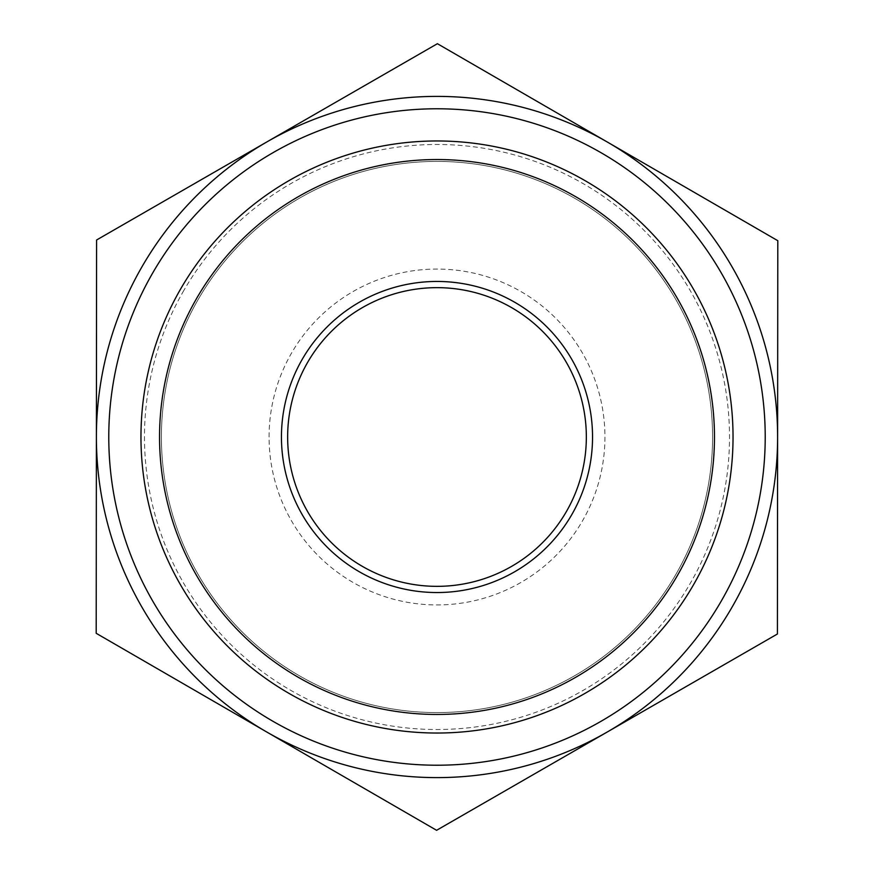 <?xml version="1.0" encoding="UTF-8"?>
<svg xmlns="http://www.w3.org/2000/svg" width="874" height="874" viewBox="0 0 874 874"><rect width="100%" height="100%" fill="white"/><g stroke="black" fill="none" stroke-linecap="round" stroke-linejoin="round"><path stroke-width="0.66" stroke-dasharray="4.37 3.28" d="M287.644 437A149.356 149.356 0 0 0 511.672 566.341A149.356 149.356 0 0 0 511.672 307.659A149.356 149.356 0 0 0 287.644 437M96.195 633.3L266.395 731.8A340.609 340.609 0 0 1 96.391 436.65L96.195 633.3M436.596 830.3L607.004 732.15A340.609 340.609 0 0 1 266.395 731.8L436.596 830.3M777.412 634L777.609 437.35A340.609 340.609 0 0 1 607.004 732.15L777.412 634M777.609 437.35L777.805 240.7L607.605 142.2A340.609 340.609 0 0 1 777.609 437.35L777.609 437.35A340.609 340.609 0 0 0 607.605 142.2L437.404 43.7L266.996 141.85A340.609 340.609 0 0 1 607.605 142.2A340.609 340.609 0 0 0 266.996 141.85L96.588 240L96.391 436.65A340.609 340.609 0 0 1 266.996 141.85A340.609 340.609 0 0 0 266.395 731.8A340.609 340.609 0 0 0 777.609 437.35M269.072 437A167.928 167.928 0 0 1 520.97 291.566A167.928 167.928 0 0 1 520.97 582.434A167.928 167.928 0 0 1 269.072 437M180.776 288.726A296.035 296.035 0 0 0 436.705 733.035A296.035 296.035 0 0 0 693.53 289.239A296.035 296.035 0 0 0 180.776 288.726M198.474 298.963A275.583 275.583 0 0 0 436.716 712.583A275.583 275.583 0 0 0 675.799 299.454A275.583 275.583 0 0 0 198.474 298.963A275.583 275.583 0 0 1 675.799 299.454A275.583 275.583 0 0 1 436.716 712.583A275.583 275.583 0 0 1 198.474 298.963A275.583 275.583 0 0 1 675.799 299.454A275.583 275.583 0 0 1 436.716 712.583A275.583 275.583 0 0 1 198.474 298.963M196.759 297.968A277.571 277.571 0 0 1 677.525 298.46A277.571 277.571 0 0 1 436.716 714.571A277.571 277.571 0 0 1 196.759 297.968M183.824 290.485A292.517 292.517 0 0 0 436.705 729.517A292.517 292.517 0 0 0 690.471 290.998A292.517 292.517 0 0 0 183.824 290.485"/><path stroke-width="1.31" d="M287.644 437A149.356 149.356 0 0 1 511.672 307.659A149.356 149.356 0 0 1 511.672 566.341A149.356 149.356 0 0 1 287.644 437M281.45 437A155.55 155.55 0 0 0 514.775 571.705A155.55 155.55 0 0 0 514.775 302.295A155.55 155.55 0 0 0 281.45 437M714.462 437A277.462 277.462 0 0 1 298.274 677.284A277.462 277.462 0 0 1 298.274 196.716A277.462 277.462 0 0 1 714.462 437M437.404 43.7L777.805 240.7L777.412 634L436.596 830.3L96.195 633.3L96.588 240L437.404 43.7M733.035 437A296.035 296.035 0 0 0 180.776 288.726A296.035 296.035 0 0 0 360.23 722.907A296.035 296.035 0 0 0 733.035 437M152.917 272.601A328.22 328.22 0 0 1 721.411 273.18A328.22 328.22 0 0 1 436.672 765.22A328.22 328.22 0 0 1 152.917 272.601M142.2 266.395A340.609 340.609 0 0 1 698.14 218.325A340.609 340.609 0 0 1 553.166 757.19A340.609 340.609 0 0 1 142.2 266.395"/></g></svg>
